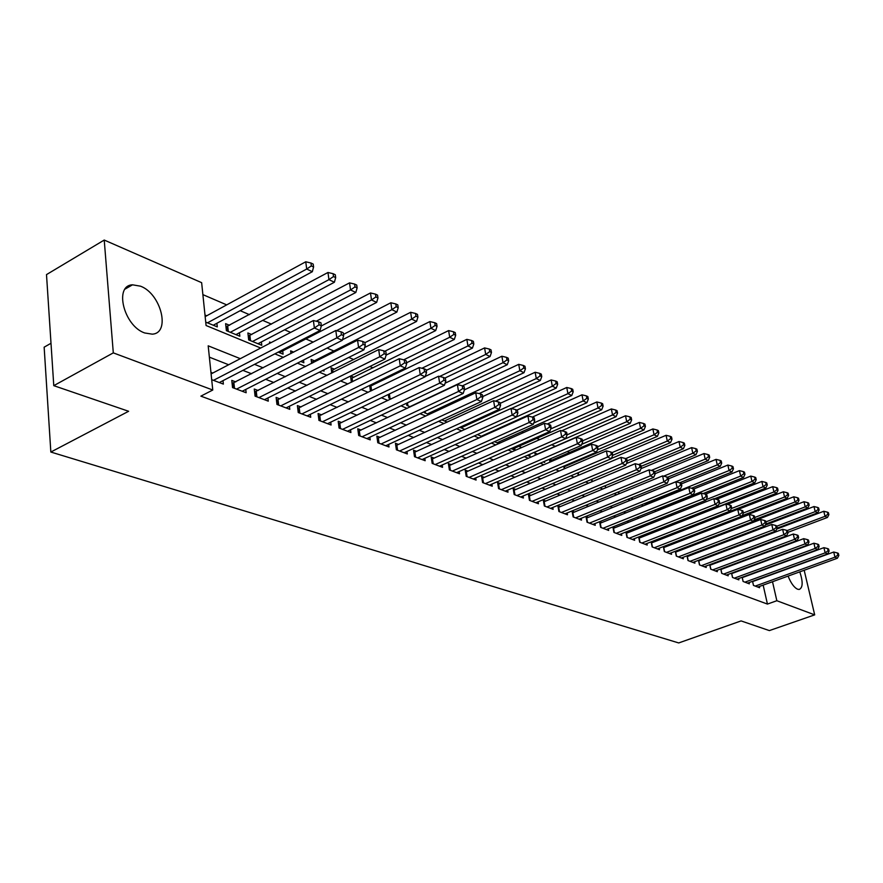 <?xml version="1.0" encoding="UTF-8"?>
<svg xmlns="http://www.w3.org/2000/svg" width="883" height="883" viewBox="0 0 883 883"><rect width="100%" height="100%" fill="white"/><g stroke="black" fill="none" stroke-linecap="round" stroke-linejoin="round"><path stroke-width="1.32" d="M799.799 571.853C803.122 581.93 802.912 587.802 799.17 589.469L797.548 589.204C794.049 587.493 790.903 583.122 788.089 576.091M144.691 332.968C123.863 325.993 113.752 285.397 132.527 284.812L140.552 286.191C161.114 293.73 170.894 333.244 152.251 334.16L144.691 332.968M51.004 343.277L44.15 347.174L50.839 452.041L678.696 642.945L741.08 620.915L769.358 630.594L814.689 614.866L776.841 600.727L772.515 581.731M50.839 452.041L128.62 411.279L53.775 385.661L46.501 274.602L104.227 240.055L201.644 282.67L206.081 325.518L260.706 348.023M729.899 521.489L729.137 521.158M718.806 516.71L717.636 516.202M583.63 458.52L582.625 458.089M569.634 452.504L567.316 451.5M555.33 446.334L551.687 444.778M539.734 439.624L536.82 438.376M523.498 432.637L521.599 431.82M506.853 425.474L506.003 425.109M391.743 375.926L390.363 375.33M373.012 367.858L369.867 366.5M353.785 359.58L348.774 357.427M334.039 351.081L327.052 348.068M313.211 342.118L305.86 338.951M290.65 332.405L284.591 329.8M271.456 324.138L262.704 320.374M249.403 314.646L240.187 310.684M226.71 304.878L202.88 294.624M783.188 537.129L784.027 537.493M793.806 541.765L794.512 542.074M752.548 581.312L753.464 585.407L759.59 587.736L759.314 586.511M742.161 577.283L743.089 581.467L749.336 583.84L749.06 582.592M731.565 573.166L732.504 577.449L738.872 579.866L738.596 578.586M720.76 568.961L721.709 573.343L728.21 575.815L727.923 574.502M709.744 564.678L710.705 569.171L717.338 571.687L717.051 570.341M698.497 560.297L699.468 564.899L706.234 567.471L705.947 566.102M687.018 555.826L688.012 560.55L694.91 563.166L694.612 561.765M675.307 551.268L676.301 556.102L683.354 558.784L683.056 557.339M663.343 546.61L664.358 551.566L671.555 554.303L671.257 552.824M651.124 541.842L652.162 546.93L659.513 549.723L659.204 548.211M638.652 536.974L639.689 542.195L647.206 545.054L646.886 543.498M625.904 531.996L626.963 537.361L634.634 540.275L634.314 538.685M612.879 526.919L613.95 532.427L621.787 535.396L621.466 533.762M599.568 521.71L600.65 527.372L608.663 530.418L608.343 528.729M588.365 517.361L585.959 516.434L587.052 522.206L595.241 525.319L594.91 523.586M574.513 512.041L572.063 511.091L573.144 516.93L581.522 520.109L581.191 518.332M560.352 506.599L557.846 505.639L558.917 511.522L567.482 514.778L567.151 512.946M545.871 501.036L543.299 500.043L544.358 505.992L553.133 509.325L552.791 507.449M531.036 495.341L528.409 494.325L529.458 500.341L538.442 503.751L538.1 501.809M515.86 489.502L513.166 488.476L514.204 494.546L523.398 498.034L523.056 496.036M500.308 483.531L497.559 482.471L498.586 488.619L508.001 492.195L507.659 490.131M484.392 477.416L481.566 476.334L482.593 482.537L492.239 486.202L491.886 484.083M468.078 471.158L465.186 470.043L466.202 476.312L476.08 480.065L475.727 477.88M451.368 464.734L448.398 463.597L449.392 469.933L459.524 473.785L459.171 471.522M434.226 458.156L431.191 456.986L432.173 463.387L442.56 467.339L442.195 465.01M416.655 451.401L413.542 450.198L414.502 456.688L425.164 460.727L424.789 458.321M398.63 444.48L395.429 443.244L396.39 449.8L407.317 453.95L406.942 451.467M380.131 437.372L376.853 436.114L377.792 442.736L389.006 446.997L388.63 444.425M361.147 430.076L357.77 428.785L358.697 435.485L370.209 439.866L369.834 437.206M341.655 422.593L338.189 421.257L339.083 428.045L350.915 432.538L350.54 429.778M321.622 414.9L318.068 413.531L318.94 420.396L331.092 425.01L330.717 422.151M301.048 406.997L297.383 405.584L298.244 412.527L310.728 417.273L310.363 414.315M279.889 398.862L276.125 397.416L276.964 404.447L289.801 409.326L289.425 406.257M258.134 390.507L254.271 389.028L255.077 396.136L268.277 401.158L267.913 397.968M235.761 381.909L231.776 380.385L232.549 387.582L246.147 392.747L245.772 389.436M206.754 315.761L204.988 315.021M229.569 325.297L225.618 323.653L226.379 330.661L239.834 336.235L239.448 332.748M251.732 334.58L247.891 332.968L248.686 339.9L261.765 345.308L261.379 341.964M271.026 342.648L269.558 342.03L269.712 343.332M293.708 352.14L290.628 350.849L290.96 353.553M314.657 360.904L311.125 359.425L311.644 363.432M334.525 369.215L331.081 367.769L331.776 372.99M353.862 377.306L350.694 375.981M372.714 385.187L371.324 384.613M521.754 447.538L520.087 446.842L520.319 448.167M537.471 454.116L534.91 453.045L535.308 455.253M551.897 460.153L549.557 459.171M566.003 466.047L564.988 465.628M702.382 523.111L701.201 522.615M713.574 527.791L712.813 527.471M754.888 548.409L754.744 547.791M205.728 322.107L217.284 326.887L216.898 323.266M278.2 352.118L283.09 354.149L282.703 350.915M300.75 361.456L303.84 362.736L303.498 360.054M322.637 370.529L324.039 371.103L323.873 369.9M351.39 382.24L350.54 376.059M369.668 385.407L370.363 390.286L371.445 390.739M388.321 394.469L388.829 397.935L391.158 398.895M406.5 403.233L406.82 405.385L410.33 406.842M424.37 412.659L424.237 411.732L424.381 412.659L429.006 414.58M441.765 419.855L447.184 422.107M459.789 427.328L464.899 429.436M477.35 434.591L482.151 436.588M483.829 435.838L483.707 435.142M494.458 441.677L498.972 443.553M499.657 443.244L499.403 441.71M511.136 448.586L515.087 450.22L514.723 448.111M527.405 455.319L530.054 456.423L529.69 454.37M543.266 461.897L544.679 462.482L544.48 461.368M549.943 462.151L549.414 459.237M564.259 468.862L563.762 466.158M578.266 475.396L577.791 472.88M591.952 481.765L591.511 479.436M604.932 485.816L605.793 487.791M618.056 492.03L619.645 493.531M630.915 498.089L633.188 499.138M644.215 503.696L646.433 504.623M657.338 509.138L659.38 509.977M670.175 514.447L672.04 515.231M682.725 519.645L684.435 520.352M695.009 524.734L696.555 525.374M697.206 525.12L697.018 524.237M707.029 529.712L708.409 530.286L708.188 529.259M700.959 523.663L700.771 522.78M712.084 528.873L711.864 527.835M722.989 533.972L722.791 533.045M733.685 538.95L733.508 538.133M744.181 543.818L744.016 543.1L744.192 543.807M240.308 358.675L208.189 345.827L212.77 390.021L200.871 396.147L767.437 604.071L763.155 585.12M746.146 568.244L745.528 568.001M735.473 564.049L734.733 563.762M724.59 559.767L723.729 559.425M713.486 555.407L712.493 555.01M702.151 550.948L701.014 550.495M690.583 546.4L689.303 545.893M678.762 541.754L677.338 541.191M666.698 537.007L665.12 536.389M654.38 532.162L652.636 531.478M641.786 527.206L639.877 526.456M628.917 522.151L626.842 521.334M615.76 516.974L613.508 516.091M602.316 511.687L599.866 510.727M588.564 506.279L585.915 505.242M574.491 500.749L571.643 499.623M560.098 495.087L557.03 493.884M545.363 489.292L542.063 488.001M530.275 483.354L526.754 481.975M514.822 477.284L511.058 475.805M498.994 471.058L494.977 469.48M482.78 464.69L478.487 463.001M466.169 458.145L461.588 456.356M449.127 451.445L444.259 449.535M431.644 444.579L426.478 442.549M413.719 437.526L408.222 435.363M395.319 430.286L389.491 428.001M376.423 422.858L370.242 420.429M357.019 415.231L350.474 412.659M337.096 407.394L330.154 404.668M316.611 399.337L309.271 396.456M295.551 391.059L287.781 388.001M273.885 382.538L265.673 379.315M251.6 373.774L242.902 370.363M228.653 364.756L209.359 357.162M211.688 379.668L223.366 384.094L223.002 380.65M212.726 373.067L210.938 372.383M601.908 522.559L599.634 521.687M615.153 527.648L613.056 526.842M628.111 532.626L626.19 531.886M640.793 537.493L639.038 536.82M653.199 542.261L651.61 541.654M665.352 546.93L663.917 546.378M677.25 551.5L675.97 551.014M688.917 555.981L687.769 555.539M700.329 560.363L699.325 559.988M711.521 564.667L710.649 564.336M722.493 568.884L721.753 568.597M733.243 573.012L732.625 572.769M53.775 385.661L113.3 352.869L104.227 240.055M804.181 570.263L814.689 614.866M767.437 604.071L776.841 600.727M212.77 390.021L113.3 352.869M755.55 564.767L754.932 564.524M744.943 560.528L744.203 560.23M734.115 556.202L733.254 555.86M723.078 551.776L722.084 551.389M711.797 547.272L710.683 546.82M700.296 542.67L699.027 542.162M688.552 537.968L687.129 537.405M676.544 533.166L674.976 532.548M664.292 528.266L662.559 527.581M651.764 523.255L649.866 522.504M638.961 518.133L636.897 517.306M625.881 512.902L623.63 512.008M612.493 507.548L610.065 506.577M598.806 502.074L596.18 501.025M584.811 496.478L581.974 495.341M570.484 490.738L567.427 489.524M555.815 484.877L552.537 483.564M540.804 478.873L537.294 477.471M525.418 472.714L521.665 471.224M509.668 466.423L505.661 464.811M493.52 459.955L489.248 458.255M476.975 453.343L472.416 451.522M459.999 446.555L455.164 444.613M442.604 439.591L437.449 437.526M424.745 432.449L419.27 430.264M406.412 425.12L400.606 422.791M387.593 417.582L381.434 415.12M368.255 409.855L361.732 407.251M348.399 401.908L341.489 399.149M327.99 393.741L320.672 390.816M306.997 385.352L299.249 382.251M285.397 376.71L277.207 373.432M263.178 367.825L254.525 364.359M764.137 544.943L763.994 544.325M274.845 353.851L283.454 357.405M297.405 363.156L305.551 366.511M319.326 372.185L327.019 375.363M340.617 380.959L347.891 383.962M361.313 389.491L368.178 392.317M381.423 397.78L387.913 400.452M401.003 405.849L407.107 408.365M420.043 413.697L425.805 416.07M438.575 421.334L444.006 423.564M456.621 428.774L461.743 430.871M474.204 436.014L479.016 438.001M491.345 443.078L495.86 444.933M508.034 449.955L512.283 451.71M524.325 456.666L528.299 458.31M540.208 463.211L543.928 464.745M555.705 469.601L559.182 471.036M570.826 475.827L574.071 477.173M585.584 481.919L588.619 483.167M600.01 487.858L602.824 489.016M614.093 493.663L616.698 494.734M627.846 499.337L630.263 500.33M641.301 504.877L643.519 505.793M654.446 510.297L656.488 511.136M667.294 515.595L669.171 516.367M679.877 520.771L681.588 521.478M692.173 525.838L693.729 526.478M704.215 530.804L705.605 531.378M715.992 535.65L717.25 536.169M727.526 540.407L728.641 540.871M738.817 545.065L739.799 545.462M749.877 549.623L750.727 549.977M760.716 554.082L761.444 554.381M213.476 380.341L314.37 328.001L320.043 330.496L219.304 382.56M211.092 373.917L313.399 320.54L314.37 328.001L319.072 324.801L321.335 325.805L320.948 322.825L318.675 321.82L319.072 324.801M318.675 321.82L313.399 320.54M320.043 330.496L321.335 325.805M213.267 325.231L312.317 271.71L306.699 269.039L305.75 261.776L205.154 316.633M311.346 265.904L313.586 266.986L313.2 264.094L310.959 263.013L311.346 265.904L306.699 269.039L207.494 322.836M313.586 266.986L312.317 271.71M305.75 261.776L310.959 263.013M236.545 389.105L336.809 337.88L342.317 340.308L242.207 391.246M232.108 383.454L335.816 330.507L336.809 337.88L341.434 334.723L343.63 335.706L343.233 332.759L341.026 331.776L341.434 334.723M341.026 331.776L335.816 330.507M342.317 340.308L343.63 335.706M258.951 397.604L358.586 347.472L363.928 349.823L264.447 399.701M254.602 391.997L357.571 340.187L358.586 347.472L363.134 344.359L365.275 345.308L364.856 342.394L362.725 341.445L363.134 344.359M362.725 341.445L357.571 340.187M363.928 349.823L365.275 345.308M280.728 405.882L379.734 356.776L384.922 359.061L286.081 407.913M276.467 400.297L378.697 349.591L379.734 356.776L384.204 353.708L386.279 354.624L385.86 351.754L383.785 350.827L384.204 353.708M383.785 350.827L378.697 349.591M384.922 359.061L386.279 354.624M301.909 413.928L400.275 365.827L405.319 368.045L307.107 415.904M297.726 408.376L399.215 358.719L400.275 365.827L404.679 362.792L406.688 363.686L406.257 360.849L404.248 359.955L404.679 362.792M404.248 359.955L399.215 358.719M405.319 368.045L406.688 363.686M235.938 334.613L334.392 282.251L328.94 279.646L327.968 272.483L225.971 326.876M333.498 276.556L335.683 277.604L335.286 274.745L333.112 273.697L333.498 276.556L328.94 279.646L230.331 332.295M335.683 277.604L334.392 282.251M327.968 272.483L333.112 273.697M257.968 343.741L355.827 292.472L350.529 289.944L349.536 282.869L248.255 336.092M355.01 286.898L357.129 287.913L356.732 285.088L354.613 284.072L355.01 286.898L350.529 289.944L252.516 341.489M357.129 287.913L355.827 292.472M349.536 282.869L354.613 284.072M279.403 352.615L376.644 302.405L371.5 299.944L370.485 292.957L316.224 321.224M375.915 296.942L377.968 297.935L377.56 295.143L375.507 294.149L375.915 296.942L371.5 299.944L321.291 325.959M377.968 297.935L376.644 302.405M370.485 292.957L375.507 294.149M342.472 339.756L396.886 312.063L391.875 309.668L390.838 302.759L336.489 330.672M396.224 306.71L398.222 307.67L397.803 304.9L395.805 303.94L396.224 306.71L391.875 309.668L343.454 334.403M398.222 307.67L396.886 312.063M390.838 302.759L395.805 303.94M322.505 421.743L420.242 374.613L425.142 376.765L327.571 423.674M318.41 416.235L419.16 367.593L420.242 374.613L424.568 371.622L426.522 372.483L426.092 369.679L424.138 368.807L424.568 371.622M424.138 368.807L419.16 367.593M425.142 376.765L426.522 372.483M364.613 347.527L416.555 321.445L411.688 319.127L410.639 312.295L311.489 362.273M415.959 316.191L417.913 317.129L417.482 314.403L415.54 313.465L415.959 316.191L411.688 319.127L364.9 342.692M417.913 317.129L416.555 321.445M410.639 312.295L415.54 313.465M342.56 429.359L439.646 383.156L444.414 385.253L347.483 431.235M338.531 423.884L438.542 376.213L439.646 383.156L443.906 380.198L445.805 381.048L445.363 378.277L443.465 377.427L443.906 380.198M443.465 377.427L438.542 376.213M444.414 385.253L445.805 381.048M386.125 355.121L435.694 330.573L430.959 328.31L429.889 321.567L331.445 370.54M435.164 325.419L437.052 326.335L436.621 323.631L434.734 322.725L435.164 325.419L430.959 328.31L384.767 351.268M437.052 326.335L435.694 330.573M429.889 321.567L434.734 322.725M362.074 436.776L458.52 391.456L463.156 393.498L366.864 438.597M358.123 431.334L457.405 384.602L458.52 391.456L462.714 388.542L464.568 389.37L464.116 386.622L462.262 385.805L462.714 388.542M462.262 385.805L457.405 384.602M463.156 393.498L464.568 389.37M406.555 362.803L454.304 339.458L449.701 337.262L448.619 330.584L350.882 378.586M453.84 334.403L455.683 335.286L455.242 332.615L453.409 331.732L453.84 334.403L449.701 337.262L403.708 359.822M455.683 335.286L454.304 339.458M448.619 330.584L453.409 331.732M381.081 443.983L476.875 399.546L481.39 401.533L385.75 445.76M377.196 438.586L475.749 392.769L476.875 399.546L481.014 396.666L482.813 397.46L482.361 394.756L480.551 393.95L481.014 396.666M480.551 393.95L475.749 392.769M481.39 401.533L482.813 397.46M426.202 370.419L472.427 348.101L467.946 345.959L466.842 339.359L369.822 386.434M472.03 343.145L473.818 344.006L473.376 341.368L471.577 340.496L472.03 343.145L467.946 345.959L421.897 368.266M473.818 344.006L472.427 348.101M466.842 339.359L471.577 340.496M399.591 451.014L494.745 407.405L499.149 409.348L404.149 452.747M395.783 445.65L493.608 400.716L494.745 407.405L498.818 404.569L500.573 405.341L500.109 402.67L498.354 401.886L498.818 404.569M498.354 401.886L493.608 400.716M499.149 409.348L500.573 405.341M444.9 378.067L490.076 356.522L485.705 354.436L484.59 347.913L425.242 376.445M489.723 351.644L491.467 352.483L491.025 349.878L489.281 349.039L489.723 351.644L485.705 354.436L439.624 376.478M491.467 352.483L490.076 356.522M484.59 347.913L489.281 349.039M417.626 457.869L512.151 415.065L516.423 416.953L422.074 459.557M413.884 452.549L510.992 408.454L512.151 415.065L516.158 412.262L517.868 413.012L517.405 410.374L515.694 409.613L516.158 412.262M515.694 409.613L510.992 408.454M516.423 416.953L517.868 413.012M462.394 385.86L507.261 364.723L503.001 362.692L501.875 356.235L445.087 383.211M506.963 359.933L508.663 360.75L508.211 358.167L506.511 357.35L506.963 359.933L503.001 362.692L409.933 406.677M508.663 360.75L507.261 364.723M501.875 356.235L506.511 357.35M435.22 464.546L529.094 422.527L533.266 424.359L439.546 466.191M432.173 463.387L431.533 459.259L527.924 415.981L529.094 422.527L533.045 419.756L534.712 420.485L534.237 417.88L532.57 417.129L533.045 419.756M532.57 417.129L527.924 415.981M533.266 424.359L534.712 420.485M479.138 393.597L524.005 372.703L519.855 370.728L518.718 364.348L464.403 389.844M523.762 368.012L525.418 368.807L524.966 366.257L523.31 365.452L523.762 368.012L519.855 370.728L427.405 413.906M525.418 368.807L524.005 372.703M518.718 364.348L523.31 365.452M452.372 471.058L545.606 429.8L549.668 431.588L456.588 472.67M448.752 465.805L544.425 423.321L545.606 429.8L549.502 427.052L551.124 427.769L550.65 425.187L549.027 424.469L549.502 427.052M549.027 424.469L544.425 423.321M549.668 431.588L551.124 427.769M495.429 401.169L540.33 380.496L536.29 378.564L535.142 372.251L482.67 396.599M540.131 375.871L541.754 376.655L541.29 374.127L539.668 373.354L540.131 375.871L536.29 378.564L444.447 420.97M541.754 376.655L540.33 380.496M535.142 372.251L539.668 373.354M469.094 477.416L561.698 436.875L565.661 438.619L473.211 478.983M465.54 472.195L560.517 430.485L561.698 436.875L565.539 434.171L567.118 434.866L566.643 432.317L565.054 431.61L565.539 434.171M565.054 431.61L560.517 430.485M565.661 438.619L567.118 434.866M485.418 483.608L577.394 443.785L581.246 445.485L489.436 485.142M481.908 478.431L576.191 437.46L577.394 443.785L581.169 441.103L582.714 441.787L582.228 439.259L580.694 438.575L581.169 441.103M580.694 438.575L576.191 437.46M581.246 445.485L582.714 441.787M501.345 489.668L592.692 450.518L596.455 452.184L505.275 491.158M497.902 484.513L591.489 444.259L592.692 450.518L596.422 447.869L597.923 448.542L597.438 446.036L595.937 445.363L596.422 447.869M595.937 445.363L591.489 444.259M596.455 452.184L597.923 448.542M516.897 495.573L607.614 457.096L611.29 458.707L520.727 497.019M513.509 490.462L606.4 450.893L607.614 457.096L611.29 454.469L612.758 455.12L612.272 452.648L610.804 451.997L611.29 454.469M610.804 451.997L606.4 450.893M611.29 458.707L612.758 455.12M532.096 501.334L622.184 463.509L625.771 465.087L535.838 502.758M528.74 496.257L620.97 457.372L622.184 463.509L625.815 460.915L627.239 461.555L626.753 459.105L625.319 458.465L625.815 460.915M625.319 458.465L620.97 457.372M625.771 465.087L627.239 461.555M546.93 506.974L636.4 469.767L639.899 471.301L550.584 508.365M543.63 501.93L635.175 463.696L636.4 469.767L639.976 467.206L641.378 467.824L640.892 465.396L639.491 464.778L639.976 467.206M639.491 464.778L635.175 463.696M639.899 471.301L641.378 467.824M561.422 512.482L650.285 475.871L653.707 477.383L564.999 513.84M558.177 507.471L649.06 469.866L650.285 475.871L653.817 473.343L655.186 473.95L654.689 471.544L653.321 470.937L653.817 473.343M653.321 470.937L649.06 469.866M653.707 477.383L655.186 473.95M575.595 517.857L663.839 481.842L667.184 483.321L579.093 519.182M572.394 512.891L662.614 475.904L663.839 481.842L667.327 479.337L668.663 479.933L668.166 477.56L666.842 476.963L667.327 479.337M666.842 476.963L662.614 475.904M667.184 483.321L668.663 479.933M589.447 523.122L677.095 487.681L680.351 489.116L592.868 524.414M586.29 518.178L675.859 481.798L677.095 487.681L680.539 485.197L681.842 485.771L681.345 483.42L680.042 482.846L680.539 485.197M680.042 482.846L675.859 481.798M680.351 489.116L681.842 485.771M602.99 528.266L690.042 493.376L693.232 494.778L606.334 529.535M599.877 523.354L688.795 487.548L690.042 493.376L693.442 490.926L694.711 491.489L694.215 489.16L692.934 488.597L693.442 490.926M692.934 488.597L688.795 487.548M693.232 494.778L694.711 491.489M616.246 533.299L702.691 498.95L705.815 500.319L619.513 534.535M613.177 528.42L701.444 493.178L702.691 498.95L706.047 496.522L707.294 497.074L706.797 494.767L705.55 494.215L706.047 496.522M705.55 494.215L701.444 493.178M705.815 500.319L707.294 497.074M629.204 538.222L715.064 504.392L718.111 505.738L632.405 539.436M626.179 533.376L713.817 498.685L715.064 504.392L718.376 501.986L719.601 502.526L719.093 500.253L717.879 499.712L718.376 501.986M717.879 499.712L713.817 498.685M718.111 505.738L719.601 502.526M641.897 543.034L727.162 509.723L730.153 511.036L645.02 544.226M638.906 538.222L725.914 504.072L727.162 509.723L730.44 507.339L731.632 507.868L731.124 505.606L729.943 505.076L730.44 507.339M729.943 505.076L725.914 504.072M730.153 511.036L731.632 507.868M654.314 547.747L739.005 514.932L741.919 516.213L657.371 548.917M651.356 542.979L737.746 509.336L739.005 514.932L742.239 512.582L743.398 513.089L742.901 510.86L741.731 510.341L742.239 512.582M741.731 510.341L737.746 509.336M741.919 516.213L743.398 513.089M666.466 552.372L750.583 520.032L753.442 521.29L669.469 553.509M663.552 547.626L749.336 514.48L750.583 520.032L753.784 517.703L754.921 518.2L754.413 515.992L753.276 515.484L753.784 517.703M753.276 515.484L749.336 514.48M753.442 521.29L754.921 518.2M678.376 556.886L761.919 525.021L764.711 526.246L681.312 558.001M675.495 552.173L760.66 519.524L761.919 525.021L765.075 522.714L766.19 523.211L765.693 521.014L764.579 520.517L765.075 522.714M764.579 520.517L760.66 519.524M764.711 526.246L766.19 523.211M690.031 561.312L773.011 529.899L775.749 531.102L692.912 562.405M687.184 556.632L771.764 524.458L773.011 529.899L776.135 527.615L777.228 528.1L776.72 525.926L775.627 525.44L776.135 527.615M775.627 525.44L771.764 524.458M775.749 531.102L777.228 528.1M701.455 565.65L783.872 534.69L786.554 535.86L704.27 566.72M698.641 561.003L782.625 529.292L783.872 534.69L786.963 532.427L788.033 532.902L787.526 530.749L786.455 530.264L786.963 532.427M786.455 530.264L782.625 529.292M786.554 535.86L788.033 532.902M712.647 569.91L794.512 539.37L797.139 540.528L715.407 570.959M709.877 565.286L793.265 534.027L794.512 539.37L797.57 537.129L798.618 537.592L798.111 535.462L797.062 534.988L797.57 537.129M797.062 534.988L793.265 534.027M797.139 540.528L798.618 537.592M723.619 574.071L804.943 543.961L807.515 545.087L726.323 575.098M720.87 569.48L803.685 538.663L804.943 543.961L807.956 541.743L808.983 542.195L808.475 540.076L807.448 539.623L807.956 541.743M807.448 539.623L803.685 538.663M807.515 545.087L808.983 542.195M734.369 578.155L815.152 548.453L817.669 549.557L737.029 579.16M731.665 573.597L813.894 543.211L815.152 548.453L818.133 546.257L819.137 546.698L818.64 544.601L817.625 544.16L818.133 546.257M817.625 544.16L813.894 543.211M817.669 549.557L819.137 546.698M744.91 582.162L825.152 552.857L827.625 553.939L747.515 583.144M742.239 577.625L823.905 547.659L825.152 552.857L828.111 550.683L829.093 551.113L828.585 549.038L827.603 548.597L828.111 550.683M827.603 548.597L823.905 547.659M827.625 553.939L829.093 551.113M755.252 586.091L834.965 557.173L837.382 558.244L757.813 587.052M752.603 581.588L833.707 552.03L834.965 557.173L837.879 555.021L838.85 555.451L838.342 553.387L837.382 552.957L837.879 555.021M837.382 552.957L833.707 552.03M837.382 558.244L838.85 555.451M511.334 408.531L556.246 388.09L552.305 386.213L551.147 379.955L500.231 403.321M556.091 383.553L557.67 384.304L557.206 381.809L555.628 381.048L556.091 383.553L552.305 386.213L461.069 427.858M557.67 384.304L556.246 388.09M551.147 379.955L555.628 381.048M481.301 436.235L571.765 395.496L567.924 393.663L566.754 387.482L516.853 410.12M571.665 391.026L573.199 391.765L572.725 389.293L571.191 388.553L571.665 391.026L567.924 393.663L516.445 416.897M573.199 391.765L571.765 395.496M566.754 387.482L571.191 388.553M497.052 442.758L586.908 402.714L583.155 400.926L581.985 394.811L532.372 417.085M586.842 398.332L588.343 399.05L587.868 396.599L586.378 395.882L586.842 398.332L583.155 400.926L533.774 422.99M588.343 399.05L586.908 402.714M581.985 394.811L586.378 395.882M512.438 449.127L601.687 409.767L598.023 408.023L596.842 401.964L547.217 424.017M601.665 405.452L603.122 406.158L602.648 403.73L601.191 403.034L601.665 405.452L598.023 408.023L550.672 428.961M603.122 406.158L601.687 409.767M596.842 401.964L601.191 403.034M527.46 455.352L616.113 416.655L612.537 414.944L611.345 408.95L561.72 430.783M616.135 412.405L617.559 413.089L617.074 410.694L615.65 410.01L616.135 412.405L612.537 414.944L567.107 434.822M617.559 413.089L616.113 416.655M611.345 408.95L615.65 410.01M581.709 444.337L630.197 423.376L626.709 421.71L625.517 415.772L535.264 455.032M630.252 419.193L631.643 419.866L631.168 417.493L629.778 416.82L630.252 419.193L626.709 421.71L582.537 440.849M631.643 419.866L630.197 423.376M625.517 415.772L629.778 416.82M597.383 449.877L643.961 429.933L640.55 428.31L639.347 422.438L549.745 461.047M644.049 425.827L645.407 426.478L644.932 424.127L643.564 423.476L644.049 425.827L640.55 428.31L597.581 446.754M645.407 426.478L643.961 429.933M639.347 422.438L643.564 423.476M612.681 455.319L657.405 436.357L654.071 434.767L652.868 428.95L563.906 466.919M657.526 432.295L658.85 432.935L658.376 430.617L657.04 429.977L657.526 432.295L654.071 434.767L612.14 452.582M658.85 432.935L657.405 436.357M652.868 428.95L657.04 429.977M627.107 460.871L670.539 442.615L667.283 441.07L666.08 435.308L611.4 458.454M670.694 438.63L671.996 439.259L671.51 436.953L670.208 436.323L670.694 438.63L667.283 441.07L625.639 458.608M671.996 439.259L670.539 442.615M666.08 435.308L670.208 436.323M641.08 466.356L683.387 448.752L680.208 447.228L678.994 441.533L626.4 463.586M683.563 444.822L684.844 445.429L684.347 443.156L683.078 442.538L683.563 444.822L680.208 447.228L638.652 464.568M684.844 445.429L683.387 448.752M678.994 441.533L683.078 442.538M654.733 471.743L695.947 454.734L692.835 453.255L691.61 447.615L641.036 468.63M696.157 450.871L697.393 451.467L696.908 449.204L695.672 448.608L696.157 450.871L692.835 453.255L651.29 470.429M697.393 451.467L695.947 454.734M691.61 447.615L695.672 448.608M667.504 477.261L708.221 460.595L705.186 459.149L703.961 453.553L655.131 473.674M708.464 456.787L709.678 457.372L709.192 455.131L707.978 454.546L708.464 456.787L705.186 459.149L663.663 476.169M709.678 457.372L708.221 460.595M703.961 453.553L707.978 454.546M679.722 482.769L720.241 466.334L717.261 464.911L716.036 459.37L668.431 478.818M720.506 462.571L721.698 463.145L721.201 460.926L720.02 460.352L720.506 462.571L717.261 464.911L633.133 499.105M721.698 463.145L720.241 466.334M716.036 459.37L720.02 460.352M691.499 488.233L731.996 471.941L729.082 470.551L727.857 465.065L681.433 483.873M732.283 468.233L733.453 468.796L732.956 466.599L731.797 466.036L732.283 468.233L729.082 470.551L645.517 504.237M733.453 468.796L731.996 471.941M727.857 465.065L731.797 466.036M703.034 493.575L743.508 477.427L740.649 476.069L739.424 470.639L693.784 488.972M743.817 473.774L744.954 474.326L744.468 472.151L743.331 471.599L743.817 473.774L740.649 476.069L657.636 509.259M744.954 474.326L743.508 477.427M739.424 470.639L743.331 471.599M714.325 498.818L754.766 482.802L751.974 481.467L750.749 476.092L705.385 494.171M755.108 479.204L756.223 479.734L755.727 477.582L754.612 477.052L755.108 479.204L751.974 481.467L706.113 499.668M756.223 479.734L754.766 482.802M750.749 476.092L754.612 477.052M684.027 520.186L765.804 488.067L763.067 486.765L761.83 481.434L716.488 499.359M766.157 484.513L767.25 485.043L766.753 482.913L765.66 482.383L766.157 484.513L763.067 486.765L718.839 504.171M767.25 485.043L765.804 488.067M761.83 481.434L765.66 482.383M695.374 524.888L776.599 493.222L773.927 491.941L772.691 486.654L727.382 504.436M776.985 489.712L778.055 490.231L777.559 488.122L776.488 487.604L776.985 489.712L773.927 491.941L731.29 508.586M778.055 490.231L776.599 493.222M772.691 486.654L776.488 487.604M742.173 515.683L787.183 498.266L784.557 497.019L783.331 491.776L738.056 509.414M787.581 494.811L788.629 495.319L788.144 493.222L787.095 492.714L787.581 494.811L784.557 497.019L743.376 512.979M788.629 495.319L787.183 498.266M783.331 491.776L787.095 492.714M754.104 519.899L797.559 503.211L794.987 501.986L793.751 496.798L711.985 528.409M797.967 499.8L799.005 500.297L798.508 498.222L797.481 497.725L797.967 499.8L794.987 501.986L754.755 517.471M799.005 500.297L797.559 503.211M793.751 496.798L797.481 497.725M765.782 524.049L807.713 508.067L805.197 506.864L803.96 501.721L753.541 521.069M808.155 504.701L809.159 505.175L808.662 503.122L807.658 502.637L808.155 504.701L805.197 506.864L765.892 521.875M809.159 505.175L807.713 508.067M803.96 501.721L807.658 502.637M777.217 528.133L817.68 512.813L815.208 511.632L813.971 506.544L765.274 525.098M818.133 509.491L819.115 509.966L818.618 507.935L817.636 507.449L818.133 509.491L815.208 511.632L776.786 526.202M819.115 509.966L817.68 512.813M813.971 506.544L817.636 507.449M787.901 532.339L827.437 517.471L825.02 516.323L823.784 511.268L776.753 529.06M827.912 514.193L828.883 514.657L828.386 512.637L827.415 512.173L827.912 514.193L825.02 516.323L787.161 530.573M828.883 514.657L827.437 517.471M823.784 511.268L827.415 512.173M233.366 387.891L232.869 383.255M234.492 388.321L233.896 382.869M255.783 396.412L255.264 391.82M256.898 396.831L256.291 391.445M277.582 404.679L277.041 400.154M278.686 405.109L278.057 399.778M298.763 412.725L298.211 408.255M299.867 413.145L299.216 407.891M227.737 326.28L228.3 331.456M226.721 326.677L227.185 330.993M249.911 335.54L250.496 340.639M248.907 335.915L249.392 340.187M319.381 420.562L318.818 416.136M320.474 420.97L319.812 415.783M312.869 361.809L312.99 362.747M311.887 362.173L312.03 363.233M339.436 428.178L338.862 423.807M340.529 428.586L339.845 423.454M332.736 370.098L333.046 372.361M331.776 370.452L332.085 372.836M358.973 435.595L358.377 431.268M360.054 436.003L359.348 430.926M352.096 378.178L352.571 381.655M351.136 378.52L351.633 382.118M377.99 442.813L377.383 438.542M379.061 443.222L378.354 438.2M370.948 386.048L371.611 390.65M369.999 386.39L370.562 390.374M396.511 449.855L395.904 445.628M397.582 450.253L396.864 445.297M389.37 393.961L390.021 398.432M388.432 394.414L388.962 397.99M414.569 456.71L413.95 452.526M415.628 457.107L414.9 452.206M407.482 402.769L407.946 405.849M406.555 403.211L406.886 405.418M433.222 463.796L432.482 458.939M425.142 411.301L425.418 413.089M450.385 470.308L449.624 465.507M442.383 419.568L442.471 420.153M467.118 476.665L466.356 471.919M483.454 482.869L482.681 478.167M499.392 488.917L498.608 484.27M514.955 494.833L514.16 490.231M530.153 500.595L529.347 496.047M544.999 506.235L544.193 501.732M559.502 511.743L558.696 507.284M573.685 517.129L572.868 512.714M587.548 522.394L586.72 518.023M601.102 527.548L600.274 523.222M614.358 532.581L613.53 528.299M627.327 537.504L626.5 533.266M640.032 542.328L639.193 538.122M652.449 547.041L651.61 542.879M664.623 551.665L663.773 547.537M676.533 556.191L675.683 552.107M688.199 560.617L687.349 556.577M699.634 564.965L698.784 560.948M710.837 569.215L709.987 565.241M721.819 573.387L720.958 569.447M732.581 577.471L731.72 573.575M743.133 581.478L742.272 577.614M753.486 585.418L752.625 581.577M550.252 460.86L550.451 461.941M564.369 466.743L564.723 468.663M578.21 472.703L578.685 475.22M591.897 479.27L592.338 481.61M605.274 485.672L605.683 487.736M618.376 491.897L618.608 493.1M722.857 533.023L723.056 533.939M733.552 538.111L733.729 538.928M132.527 284.812L125.132 289.05"/></g></svg>
